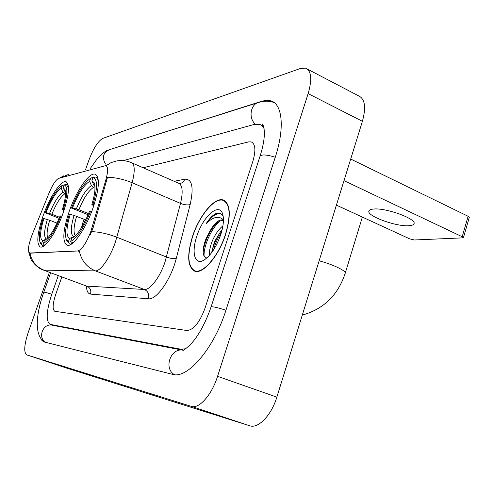 <?xml version="1.0" encoding="UTF-8"?>
<svg xmlns="http://www.w3.org/2000/svg" width="494" height="494" viewBox="0 0 494 494"><rect width="100%" height="100%" fill="white"/><g stroke="black" fill="none" stroke-linecap="round" stroke-linejoin="round"><path stroke-width="0.74" d="M63.294 212.494C69.16 194.574 70.037 184.318 65.924 181.718C60.99 179.878 49.598 197.23 43.095 215.853C37.167 233.532 36.241 243.906 40.317 246.963C44.935 249.062 56.582 231.884 63.294 212.494M93.162 207.523C99.368 188.183 100.016 177.074 95.114 174.197C89.179 172.054 76.193 191.129 69.172 211.518C62.874 230.575 62.164 241.813 67.036 245.234C72.569 247.692 85.9 228.833 93.162 207.523M90.884 231.34L106.019 179.26C108.167 171.257 108.112 166.7 105.84 165.601L58.743 178.359C55.859 179.723 52.66 184.546 49.141 192.814L32.246 234.483C28.356 244.845 27.485 251.026 29.64 253.033L77.731 250.958C81.998 249.637 86.382 243.097 90.884 231.34M225.653 234.304C231.186 215.088 230.389 203.658 223.269 200.008C214.612 196.84 199.144 215.674 192.499 236.472C186.794 255.429 187.535 266.995 194.729 271.169C202.855 274.578 218.817 256.04 225.653 234.304M106.062 165.688L111.101 162.6L116.726 160.945C121.728 160.112 126.594 160.661 131.311 162.606C134.881 164.28 135.158 170.992 132.133 182.743L115.349 242.221C110.181 257.627 100.48 271.36 95.391 270.885C86.709 267.242 81.343 260.585 79.287 250.915L30.035 253.181M29.893 253.132C31.684 261.375 36.371 267.05 43.954 270.162L95.391 270.885L144.396 289.484C150.083 290.219 160.124 277.017 165.045 261.913L180.501 203.392L132.133 182.743C123.562 179.217 115.355 177.414 107.501 177.321L92.934 228.401L90.371 234.422M55.661 294.572C52.642 303.934 52.327 309.503 54.729 311.282L186.899 330.505C193.58 329.998 199.613 322.57 205.004 308.225L252.767 161.631C256.003 150.565 255.497 143.989 251.248 141.908L248.667 141.895L143.112 167.75L248.667 141.895L251.248 141.908C255.497 143.989 256.003 150.565 252.767 161.631L205.004 308.225C199.613 322.57 193.58 329.998 186.899 330.505L54.729 311.282C52.327 309.503 52.642 303.934 55.661 294.572L61.836 276.918L55.661 294.572M192.66 236.459C187.01 255.225 187.745 266.674 194.864 270.798C202.911 274.17 218.706 255.824 225.474 234.317C230.951 215.298 230.161 203.985 223.109 200.373C214.55 197.236 199.236 215.872 192.66 236.459M209.697 255.095C209.123 251.539 209.993 246.852 212.297 241.041C215.044 234.539 218.589 229.457 222.93 225.783M211.611 252.7L214.371 241.899L221.615 229.945M223.43 220.367L222.627 219.984C218.854 219.379 214.748 222.856 210.314 230.42L213.593 226.129C217.039 222.201 220.318 220.33 223.43 220.509M223.208 216.477C221.689 213.538 219.373 212.519 216.255 213.427C212.852 215.001 209.444 218.472 206.029 223.85C212.97 216.767 218.768 215.44 223.436 219.867M210.314 230.42L206.091 238.559C204.25 243.258 203.275 247.438 203.17 251.088C203.207 255.534 204.46 257.812 206.937 257.917M220.75 234.625C223.535 225.739 224.14 218.805 222.572 213.822C218.959 202.083 202.904 216.644 196.84 236.188C191.172 252.545 194.741 265.858 204.016 260.085C210.747 255.559 216.323 247.074 220.75 234.625M206.029 223.85C210.919 217.076 215.612 213.599 220.108 213.408M204.115 256.096C203.411 246.63 210.79 229.093 219.75 221.195M213.618 249.797C215.112 243.913 217.712 238.127 221.423 232.439M203.176 251.946C204.374 242.498 208.382 233.335 215.193 224.461M211.938 252.261C213.457 244.4 216.878 236.817 222.195 229.506M408.983 225.715C411.749 225.536 413.392 224.937 413.91 223.912C417.554 219.169 385.604 207.443 373.347 209.067C370.883 209.302 369.432 209.901 368.993 210.864C365.912 215.711 396.12 226.882 408.983 225.715M350.697 159.049L468.108 216.279L469.275 217.422L463.409 237.756M336.402 205.133L409.705 238.868L414.41 239.979L463.384 237.836L462.199 236.743L344.003 180.643M88.105 214.754L71.519 208.067C77.644 192.814 83.9 182.959 90.266 178.488L90.668 178.272L89.593 181.341C83.863 185.108 78.163 193.957 72.507 207.894L78.916 209.728L88.574 213.636M95.009 188.195L93.354 187.504L91.433 185.583L89.593 181.341M84.931 220.849L84.406 222.572M83.474 220.515L81.473 227.722M66.943 240.998L69.277 243.468L68.45 241.603L66.252 239.257L66.943 240.998M90.668 178.272L92.415 177.482L92.983 177.723M98.399 182.193C98.003 179.205 97.022 177.476 95.459 177.006L92.989 177.692C97.713 179.026 97.713 187.893 92.996 204.288L94.15 204.578M85.746 219.929L74.063 215.415L70.204 214.415L69.222 214.569C65.659 226.061 64.665 234.286 66.252 239.257M70.204 214.415C66.116 228.16 65.9 236.181 69.543 238.479L68.45 241.603M72.507 207.894L71.519 208.067M92.996 204.288L91.884 204.485C94.916 194.346 95.731 187.183 94.329 182.996L91.909 180.773L92.989 177.692M69.543 238.479L74.816 236.225M93.73 205.862L91.884 204.485M91.909 180.773L93.761 185.046L94.984 186.59M91.699 211.506L90.581 211.216C83.684 228.086 77.039 238.157 70.642 241.436L71.476 243.314L74.427 241.566M71.476 243.314L72.155 243.579M70.642 241.436L71.747 238.293L72.655 237.849C78.231 234.026 83.838 225.208 89.47 211.389L90.581 211.216M72.556 237.904L71.747 238.293M59.15 218.354L45.176 212.692C50.882 198.52 56.483 189.474 61.972 185.559L61.194 188.257C56.279 191.635 51.215 199.73 46.016 212.544L51.87 214.242L59.576 217.304M65.498 194.241L62.911 192.147L61.194 188.257M39.958 241.943L40.564 243.406L42.311 245.32L41.545 243.61L39.903 241.801C38.52 237.348 39.569 229.648 43.046 218.681L43.873 218.552C40.008 231.211 39.569 238.608 42.564 240.739L41.545 243.61M43.929 245.938L42.311 245.32M62.195 185.435L64.276 184.892M68.505 187.936L66.264 184.293L64.152 184.947C68.036 186.287 67.74 194.475 63.269 209.512L64.226 209.765M46.016 212.544L45.176 212.692M63.269 209.512L62.33 209.678C65.313 199.971 66.19 193.247 64.955 189.498L63.146 187.782L64.152 184.947M42.564 240.739L47.029 238.726M57.032 223.14L49.733 220.262L43.873 218.552M63.893 210.747L62.33 209.678M63.146 187.782L65.504 192.66M61.96 216.106L61.021 215.859C54.729 231.291 48.85 240.492 43.392 243.468L44.164 245.191L46.109 244.073M44.164 245.191L44.664 245.382M43.392 243.468L44.417 240.584L45.034 240.275C49.845 236.929 54.865 228.839 60.095 216.008L61.021 215.859M44.831 240.387L44.417 240.584M58.292 275.603L51.771 294.214C46.313 311.022 45.751 321.069 50.073 324.36L180.773 349.215L185.651 348.764M264.08 128.594L262.382 126.149L260.221 124.612L254.41 124.377L123.204 160.643M49.4 272.299L28.257 332.339C24.175 344.911 23.65 352.42 26.682 354.865L191.289 406.358C198.946 409.304 211.784 394.972 217.564 376.323L308.139 93.632C312.276 79.268 311.405 70.772 305.533 68.135L300.42 68.475L102.727 138.413C97.997 141.136 93.354 148.472 88.809 160.414L85.542 169.689M66.986 368.197L249.729 425.772C258.171 428.965 271.428 415.306 276.85 397.127L362.405 121.308C366.258 107.254 364.955 98.751 358.508 95.799L307.373 69.098M40.502 337.865L41.965 340.52L43.985 341.928L172.548 374.335C187.201 379.417 213.958 348.665 225.962 310.146L275.331 157.018C284.976 127.656 282.34 103.777 270.749 100.813L266.606 100.307L262.011 101.165L110.218 149.441M91.946 228.006L92.934 228.401M106.019 179.26L106.988 179.674M30.035 253.082L30.616 253.305M77.731 250.958L78.398 251.211M90.519 294.097C91.415 290.398 90.223 287.736 86.944 286.119L144.396 289.484C148.12 291.367 149.472 294.473 148.459 298.79L90.519 294.097C87.981 293.763 86.629 291.083 86.456 286.057M86.135 285.933L43.41 270.076L86.327 286.007L87.605 286.983M91.717 231.624C99.658 231.97 108.056 233.847 116.899 237.256L166.497 257.034C170.603 258.523 173.863 258.955 176.296 258.337C171.19 279.172 156.444 300.21 148.459 298.79M59.644 178.106L68.357 174.506M174.129 181.279L184.768 179.192C192.141 178.859 193.938 187.288 190.171 204.485L176.296 258.337M190.171 204.485C187.732 205.294 184.509 204.93 180.501 203.392C183.231 191.808 182.57 185.077 178.513 183.194L131.929 162.872M179.464 183.607C182.02 183.249 183.793 181.78 184.768 179.192M462.199 236.743L468.108 216.279M319.13 260.813C333.308 264.549 346.757 271.095 345.17 273.361C337.952 295.153 323.656 309.071 302.291 315.098M93.354 187.504C88.494 190.733 83.684 198.137 78.916 209.728M74.063 215.415C70.556 227.407 70.395 234.446 73.581 236.546M91.433 185.583C86.37 188.949 81.343 196.711 76.36 208.882M94.91 185.614L93.761 185.046M76.619 216.267C73.692 226.184 73.248 232.686 75.292 235.78M64.689 193.907C60.521 196.803 56.248 203.584 51.87 214.242M47.381 219.478C44.059 230.519 43.7 237.015 46.306 238.966M62.911 192.147C58.564 195.167 54.099 202.268 49.517 213.464M65.461 191.944L64.868 191.697M49.733 220.262C47.084 228.957 46.442 234.854 47.807 237.941M46.004 342.441C37.106 338.019 42.997 322.662 52.555 325.262L173.913 348.48M45.522 342.323C34.234 337.346 35.42 315.549 43.793 292.213C44.256 291.997 46.911 292.676 51.753 294.251M257.51 102.801L109.767 149.577C103.178 152.473 101.752 157.314 105.488 164.094M274.164 102.567C269.372 100.906 264.469 100.776 259.455 102.19C250.686 103.487 247.976 117.763 255.312 124.161M275.257 157.259C266.84 154.628 261.771 154.27 260.054 156.172L211.055 306.972C205.387 323.317 198.532 335.827 190.493 344.503C182.218 352.105 183.354 349.536 182.947 350.215M225.931 310.244C217.329 307.472 212.371 306.385 211.055 306.972M174.444 374.656C163.001 368.116 171.146 346.85 183.669 350.345M67.048 368.215L26.707 354.871M362.405 121.308L308.139 93.632M276.85 397.127L217.564 376.323M249.729 425.772L191.289 406.358M262.678 101.498L262.011 101.165M52.975 325.342L50.394 324.441M183.249 350.098L180.773 349.215M66.375 181.903L65.924 181.718M95.75 174.468L95.114 174.197M106.21 165.762L106.679 165.965M29.64 253.033L30.183 253.243M224.449 200.527L223.269 200.008M28.658 251.761L30.702 258.578C30.461 259.177 36.451 268.112 43.41 270.076M59.268 178.211L63.8 175.79M196.55 271.465L194.864 270.798M223.189 220.225L222.627 219.984M222.942 215.106L222.572 213.822M225.783 201.54L224.276 200.885M214.39 225.27L213.593 226.129M414.034 223.51L413.91 223.912M97.942 178.056L96.052 177.253M345.232 273.151L362.361 217.082M68.203 185.096L66.684 184.466M43.793 292.213L50.641 272.762M182.953 350.209L174.468 348.585M263.376 126.211L262.512 124.797C262.53 122.629 265.031 130.046 264.309 135.584C263.957 141.494 262.536 148.354 260.054 156.172M90.445 168.312L97.293 158.667C99.319 155.9 105.802 150.417 108.316 150.034M67.023 368.209L26.682 354.865M52.79 325.305L50.073 324.36M263.537 126.291L261.233 125.18"/></g></svg>

